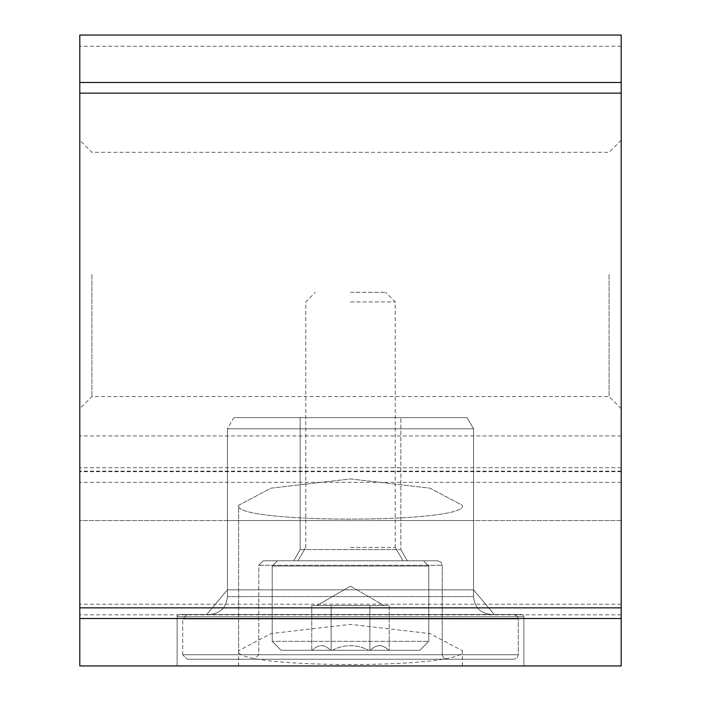 <?xml version="1.0" encoding="UTF-8"?>
<svg xmlns="http://www.w3.org/2000/svg" width="701" height="701" viewBox="0 0 701 701"><rect width="100%" height="100%" fill="white"/><g stroke="black" fill="none" stroke-linecap="round" stroke-linejoin="round"><path stroke-width="0.53" stroke-dasharray="3.5 2.63" d="M621.209 435.952L79.791 435.952L79.791 35.05L621.209 35.05L621.209 520.528L79.791 520.528L79.791 471.142L79.791 665.95L523.884 665.95L177.116 665.95L462.362 665.95L238.638 665.95L238.638 505.29L271.033 488.159L350.412 478.941L429.95 488.159L462.362 505.29C469.863 523.682 231.418 523.726 238.638 505.29C231.286 523.708 469.652 523.708 462.362 505.29L430.028 488.176L350.64 478.941L271.094 488.15L238.638 505.29L238.638 650.712L271.033 633.581L350.412 624.363L429.95 633.581L462.362 650.712C469.863 669.105 231.418 669.14 238.638 650.712M621.209 665.95L621.209 471.142L621.209 520.528L79.791 520.528L79.791 435.952M227.448 520.528L473.552 520.528L227.448 520.528L473.552 520.528L473.552 589.83L227.448 589.83L473.552 589.83L494.24 614.497L206.76 614.497L494.24 614.497L473.552 589.83L473.552 520.528L227.448 520.528L227.448 589.83L206.76 614.497L494.24 614.497L206.76 614.497L227.448 589.83L227.448 520.528L227.448 589.83L473.552 589.83L494.24 614.497M523.884 665.95L177.116 665.95L177.116 616.731L177.116 665.95L523.884 665.95L523.884 616.731A2.234 2.234 0 0 0 521.649 614.497L179.351 614.497L521.649 614.497A2.234 2.234 0 0 1 523.884 616.731L523.884 665.95L523.884 616.731L177.116 616.731L179.351 614.497L521.649 614.497L179.351 614.497A2.234 2.234 0 0 0 177.116 616.731A2.234 2.234 0 0 1 179.351 614.497M621.209 274.433L621.209 408.665L621.209 274.433M79.791 274.433L79.791 408.665L79.791 274.433M91.91 274.433L91.91 396.556L91.91 274.433M609.09 274.433L609.09 396.556L609.09 274.433M473.552 520.528L473.552 589.83L227.448 589.83L206.76 614.497M177.116 665.95L177.116 616.731L523.884 616.731L521.649 614.497M300.159 549.61L400.841 549.61L300.159 549.61L293.701 560.8L407.299 560.8L293.701 560.8L407.299 560.8L293.701 560.8L300.159 549.61L300.159 417.621L400.841 417.621L300.159 417.621L400.841 417.621L300.159 417.621L300.159 549.61L400.841 549.61L300.159 549.61M233.906 417.621L467.094 417.621L233.906 417.621L227.448 428.802L473.552 428.802L227.448 428.802L473.552 428.802L227.448 428.802L227.448 596.595C226.388 607.469 220.429 613.436 209.555 614.497L491.445 614.497L209.555 614.497C220.429 613.436 226.388 607.469 227.448 596.595L227.448 428.802L233.906 417.621L467.094 417.621L233.906 417.621M187.185 614.497L513.815 614.497L187.185 614.497L513.815 614.497L187.185 614.497L182.707 618.965L187.185 614.497M182.707 654.76L182.707 618.965L518.293 618.965L182.707 618.965L518.293 618.965L182.707 618.965L182.707 654.76L518.293 654.76L182.707 654.76L518.293 654.76L182.707 654.76L187.185 659.238L513.815 659.238L187.185 659.238L513.815 659.238L187.185 659.238L182.707 654.76M254.297 659.238L446.703 659.238L254.297 659.238L446.703 659.238L254.297 659.238L258.774 654.76L258.774 565.278L263.252 560.8L437.748 560.8L263.252 560.8L437.748 560.8L263.252 560.8L258.774 565.278L442.226 565.278L258.774 565.278L442.226 565.278L258.774 565.278L258.774 654.76L254.297 659.238M419.855 650.291L281.145 650.291L419.855 650.291L428.802 641.336L428.802 566.058L272.198 566.058L428.802 566.058L272.198 566.058L428.802 566.058L423.544 560.8L277.456 560.8L423.544 560.8L277.456 560.8L423.544 560.8L428.802 566.058L428.802 641.336L272.198 641.336L428.802 641.336L272.198 641.336L428.802 641.336L419.855 650.291L281.145 650.291L419.855 650.291M331.126 650.291L332.134 650.291C344.349 644.166 356.59 644.166 368.866 650.291C356.651 644.166 344.41 644.166 332.134 650.291L330.618 650.291C324.537 644.158 318.412 644.158 312.252 650.291C318.342 644.158 324.467 644.158 330.618 650.291L331.126 650.291L331.126 605.541L311.752 605.541L311.752 650.291L312.252 650.291L311.752 650.291L311.752 605.541L331.126 605.541L331.126 650.291L331.126 605.541L350.5 605.541L316.94 605.541L369.874 605.541L369.874 650.291L370.382 650.291L368.866 650.291L389.248 650.291L370.382 650.291C376.463 644.158 382.588 644.158 388.748 650.291C382.658 644.158 376.533 644.158 370.382 650.291L369.874 650.291L369.874 605.541L350.5 605.541L389.248 605.541L389.248 650.291L388.748 650.291L389.248 650.291L389.248 605.541L311.752 605.541L331.126 605.541L331.126 650.291M350.5 560.8L403.075 560.8L350.5 560.8M350.5 547.376L395.241 547.376L350.5 547.376M350.5 301.938L395.241 301.938L350.5 301.938M350.5 292.335L385.638 292.335L350.5 292.335M350.5 586.167L316.94 605.541L321.435 605.541L316.94 605.541L350.5 586.167L384.06 605.541L379.565 605.541L389.248 605.541L369.874 605.541L369.874 650.291L369.874 605.541L331.126 605.541L384.06 605.541L350.5 586.167M330.618 650.291L312.252 650.291L330.618 650.291C324.537 644.158 318.412 644.158 312.252 650.291C318.342 644.158 324.467 644.158 330.618 650.291M332.134 650.291L368.866 650.291L332.134 650.291C344.349 644.166 356.59 644.166 368.866 650.291C356.651 644.166 344.41 644.166 332.134 650.291M370.382 650.291L388.748 650.291L370.382 650.291C376.463 644.158 382.588 644.158 388.748 650.291C382.658 644.158 376.533 644.158 370.382 650.291M350.5 605.541L379.565 605.541L350.5 605.541M621.209 471.685L79.791 471.685M621.209 614.83L79.791 614.83M621.209 467.751L79.791 467.751M621.209 604.209L79.791 604.209M621.209 482.332L79.791 482.332M621.209 46.24L79.791 46.24M177.116 616.731L523.884 616.731L177.116 616.731M227.448 596.595L473.552 596.595L227.448 596.595M258.774 654.76L442.226 654.76L258.774 654.76M621.209 471.142L79.791 471.142M621.209 140.2L609.09 152.319L91.91 152.319L79.791 140.2M621.209 408.665L609.09 396.556L91.91 396.556L79.791 408.665M462.362 665.95L462.362 650.712M400.841 549.61L407.299 560.8L400.841 549.61L400.841 417.621L400.841 549.61M467.094 417.621L473.552 428.802L473.552 596.595C474.603 607.469 480.571 613.428 491.445 614.497C480.571 613.428 474.603 607.469 473.552 596.595L473.552 428.802L467.094 417.621M518.293 618.965L517.005 615.828L513.815 614.497L517.005 615.828L518.293 618.965L518.293 654.76L517.005 657.906L513.815 659.238L517.005 657.906L518.293 654.76L518.293 618.965M442.226 654.76L443.514 657.906L446.703 659.238L443.514 657.906L442.226 654.76L442.226 565.278L440.938 562.132L437.748 560.8L440.938 562.132L442.226 565.278L442.226 654.76M305.759 547.376L297.925 560.8L305.759 547.376L305.759 301.938L315.362 292.335L305.759 301.938L305.759 547.376M395.241 547.376L403.075 560.8L395.241 547.376L395.241 301.938L385.638 292.335L395.241 301.938L395.241 547.376M277.456 560.8L272.198 566.058L272.198 641.336L272.198 566.058L277.456 560.8M281.145 650.291L272.198 641.336L281.145 650.291"/><path stroke-width="1.05" d="M621.209 82.499L79.791 82.499L79.791 35.05L621.209 35.05L621.209 665.95L238.638 665.95M621.209 665.95L79.791 665.95L79.791 82.499M621.209 93.154L79.791 93.154M621.209 607.846L79.791 607.846M621.209 618.501L79.791 618.501"/></g></svg>
